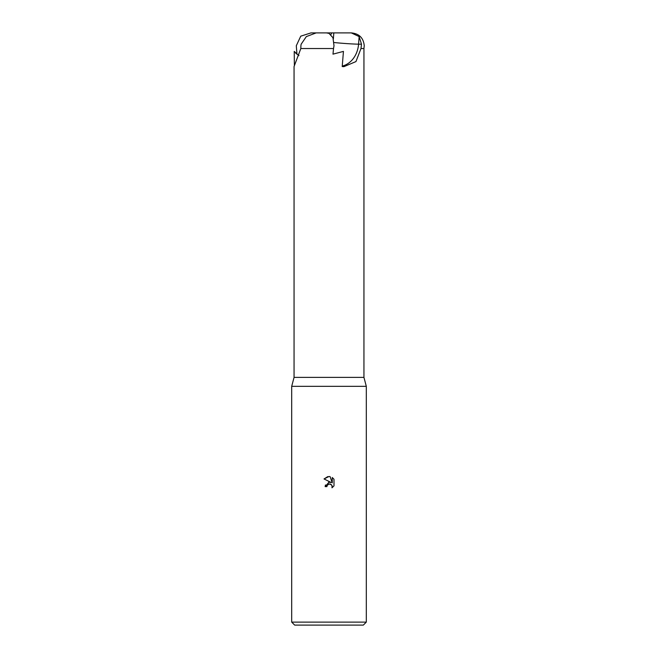 <?xml version="1.0" encoding="UTF-8"?>
<svg xmlns="http://www.w3.org/2000/svg" width="658" height="658" viewBox="0 0 658 658"><rect width="100%" height="100%" fill="white"/><g stroke="black" fill="none" stroke-linecap="round" stroke-linejoin="round"><path stroke-width="0.99" d="M329 48.528L333.532 48.528L334.001 45.756L332.956 37.712L329 33.385L326.508 32.9L316.169 32.9L306.34 36.585L301.142 44.209L300.895 45.756L300.838 48.528L329 48.528M295.631 53.117L296.947 54.145L296.289 45.756L300.755 36.174L310.979 32.9L316.111 32.9M322.798 32.9L351.298 32.9L359.145 36.585L361.489 44.209L360.987 48.528L363.94 48.528L363.94 377.371L366.309 386.328L366.309 622.114L291.691 622.114L294.677 625.1L363.323 625.1L366.309 622.114M300.838 48.528L294.06 66.524L294.06 377.371L291.691 386.328L366.309 386.328M294.06 377.371L363.94 377.371M326.903 486.624L327.182 485.407L326.903 486.624L325.134 486.624L329 482.207L331.139 482.47L324.016 478.95L329 476.499L330.086 476.614L332.257 482.882L332.257 477.511L333.993 479.263L333.993 485.884L331.986 487.8L332.265 486.607L331.484 484.707L329 483.984L330.374 484.041M360.987 48.528L355.953 61.581L343.928 66.655L342.209 66.557L343.443 51.398L332.981 54.145L333.532 48.528M298.814 55.65L294.225 51.398L294.373 65.57M330.439 484.066L332.06 485.579L331.986 487.8L333.993 485.884M331.139 482.47L328.556 482.289M325.455 484.946L325.134 486.624M327.791 484.609L328.967 483.992M333.993 479.263L332.257 477.511M330.086 476.614L329 476.499M327.849 476.589L324.016 478.95M329 483.984L327.182 485.407M346.774 32.9L337.669 32.9M331.739 32.9L330.875 34.611M296.947 54.145A14.92 14.813 134.9 0 0 298.929 55.321M361.489 44.209L358.569 44.176A24.527 20.34 -89.2 0 1 342.25 66.088M359.145 36.585L358.569 44.176A18.399 0.781 4.4 0 1 334.05 42.531M333.82 32.9L333.367 38.838M351.388 32.9C359.194 33.665 363.479 37.95 364.244 45.756L363.94 48.528M316.169 32.9L329 32.9M291.691 386.328L291.691 622.114"/></g></svg>
